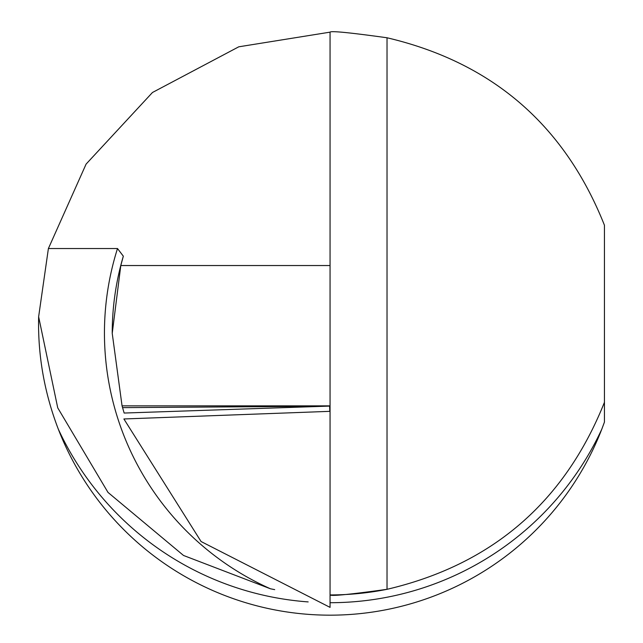 <?xml version="1.0" encoding="UTF-8"?>
<svg xmlns="http://www.w3.org/2000/svg" width="643" height="643" viewBox="0 0 643 643"><rect width="100%" height="100%" fill="white"/><g stroke="black" fill="none" stroke-linecap="round" stroke-linejoin="round"><path stroke-width="0.96" d="M274.698 589.631A291.737 291.737 0 0 1 270.438 588.779L183.52 555.464L108.008 492.417L57.733 407.847L38.636 316.75C37.744 355.129 44.303 392.6 58.312 429.154A291.504 291.504 0 0 0 601.808 429.154L604.444 422.073L604.444 225.243C564.562 124.959 492.08 62.467 387.022 37.768L387.022 589.318C491.935 564.691 564.417 502.352 604.444 402.301M38.636 316.75L48.394 248.536L86.09 164.11L152.463 92.496L238.77 46.81L330.06 32.15C330.84 30.727 349.832 32.6 387.022 37.768M330.06 32.15L330.06 607.378L201.082 541.535L123.89 418.971L330.06 411.335M387.022 589.318C349.953 594.47 330.96 596.342 330.06 594.936A291.737 291.737 0 0 0 387.022 589.318M270.438 588.779A280.067 280.026 0 0 1 117.5 248.536L48.394 248.536M117.5 248.536L123.335 256.179L120.804 265.543L112.228 333.355L122.057 405.862L124.147 413.047L329.626 406.095L329.811 411.343M120.804 265.543L330.06 265.543M122.548 407.63L317.168 406.304M123.335 256.179A272.286 272.246 180 0 0 112.228 333.17L112.228 333.355M122.057 405.862L330.06 405.862M601.808 429.154A299.517 299.517 0 0 1 330.06 602.708M308.166 601.912A299.517 299.517 0 0 1 58.312 429.154"/></g></svg>
